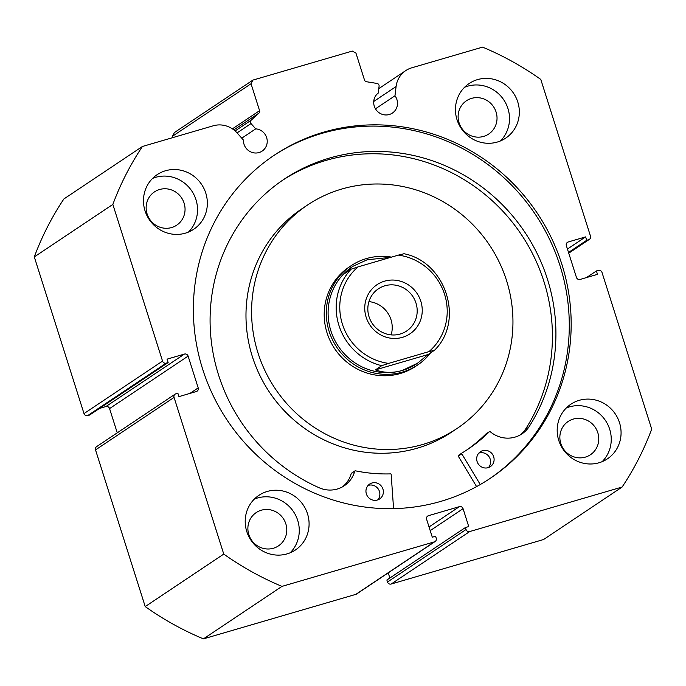 <?xml version="1.0" encoding="UTF-8"?>
<svg xmlns="http://www.w3.org/2000/svg" width="686" height="686" viewBox="0 0 686 686"><rect width="100%" height="100%" fill="white"/><g stroke="black" fill="none" stroke-linecap="round" stroke-linejoin="round"><path stroke-width="1.03" d="M402.408 337.358A29.575 28.375 -123.8 0 1 366.161 317.241A29.575 28.375 -123.8 0 1 384.58 281.157A29.575 28.375 -123.8 0 1 420.827 301.274A29.575 28.375 -123.8 0 1 402.408 337.358M384.863 285.788A25.391 24.362 56.2 0 0 378.406 288.797A25.391 24.362 56.2 0 0 370.414 320.216A25.391 24.362 56.2 0 0 400.161 334.039A25.391 24.362 56.2 0 0 406.618 331.029A25.391 24.362 56.2 0 0 414.61 299.611A25.391 24.362 56.2 0 0 384.863 285.788M351.112 269.178L358.041 266.897A55.266 53.019 56.2 0 0 342.417 324.178A55.266 53.019 56.2 0 0 388.653 363.391L381.725 365.681A58.259 55.883 -123.8 0 1 338.953 325.456A58.259 55.883 -123.8 0 1 351.112 269.178L344.801 273.397L352.364 266.683A58.259 55.883 56.2 0 0 334.031 338.755A58.259 55.883 56.2 0 0 402.288 370.457A58.259 55.883 56.2 0 0 417.097 363.554L428.158 354.49L434.504 350.246C464.791 320.945 445.951 261.726 403.882 253.717M391.535 257.113A59.751 57.315 56.2 0 0 366.367 258.588A59.751 57.315 56.2 0 0 351.181 265.671A59.751 57.315 56.2 0 0 332.384 339.596A59.751 57.315 56.2 0 0 402.382 372.112A59.751 57.315 56.2 0 0 417.577 365.029A59.751 57.315 56.2 0 0 430.594 352.861M381.725 365.681L375.413 369.891C383.946 372.961 392.898 373.15 402.288 370.457L417.68 363.16M352.947 266.288L367.173 259.771L390.849 257.31M388.653 363.391L428.947 351.618A55.266 53.019 56.2 0 0 444.571 294.337A55.266 53.019 56.2 0 0 398.334 255.123L403.857 253.777M375.413 369.891L428.158 354.49M434.47 350.272L428.947 351.618M358.041 266.897L398.334 255.123M391.14 334.879A25.391 24.362 56.2 0 0 368.922 301.626M480.26 484.539L461.781 453.823A0.6 0.575 -123.8 0 1 461.961 453.017A157.737 151.323 56.2 0 0 467.809 449.313A157.737 151.323 56.2 0 0 489.384 431.683A0.6 0.575 -123.8 0 1 490.156 431.657A27.5 26.385 56.2 0 0 521.995 433.861A27.5 26.385 56.2 0 0 528.777 427.181L528.786 427.189A177.897 170.66 56.2 0 0 547.402 279.073A177.897 170.66 56.2 0 0 284.167 179.183A177.897 170.66 56.2 0 0 218.602 375.113A177.897 170.66 56.2 0 0 320.062 488.158L320.062 488.14A27.5 26.385 56.2 0 0 344.269 485.774A27.5 26.385 56.2 0 0 354.739 471.213A0.6 0.575 -123.8 0 1 355.391 470.819A157.737 151.323 56.2 0 0 390.548 473.88A0.6 0.575 -123.8 0 1 391.166 474.446L393.575 508.635M476.59 486.606L458.274 456.164A0.6 0.575 -123.8 0 1 458.462 455.358L461.918 453.043M478.819 453.112A8.961 8.601 -123.8 0 1 488.475 467.56M493.68 456.747A8.961 8.601 -123.8 0 1 490.379 466.617A8.961 8.601 -123.8 0 1 477.113 461.584A8.961 8.601 -123.8 0 1 480.423 451.714A8.961 8.601 -123.8 0 1 493.68 456.747M368.073 485.456A8.961 8.601 -123.8 0 1 377.729 499.905M382.942 489.092A8.961 8.601 -123.8 0 1 379.632 498.962A8.961 8.601 -123.8 0 1 366.375 493.929A8.961 8.601 -123.8 0 1 369.677 484.059A8.961 8.601 -123.8 0 1 382.942 489.092M525.305 429.505A177.897 170.66 56.2 0 0 543.895 281.414A177.897 170.66 56.2 0 0 282.418 180.367M342.468 486.871A27.5 26.385 56.2 0 0 351.232 473.563A0.6 0.575 -123.8 0 1 351.455 473.246L354.962 470.896M466.051 450.47A157.737 151.323 56.2 0 0 485.877 434.024A0.6 0.575 -123.8 0 1 486.057 433.904M520.194 434.958A27.5 26.385 56.2 0 0 525.27 429.522L528.777 427.181M351.181 265.671L349.08 267.077A59.751 57.315 56.2 0 0 339.922 274.76A59.751 57.315 56.2 0 0 338.335 353.607A59.751 57.315 56.2 0 0 415.467 366.435L417.577 365.029M307.577 204.985L301.969 208.733A134.43 128.968 56.2 0 0 281.363 226.011A134.43 128.968 56.2 0 0 277.804 403.419A134.43 128.968 56.2 0 0 451.354 432.283L456.97 428.527A134.43 128.968 56.2 0 0 477.567 411.248A134.43 128.968 56.2 0 0 481.135 233.84A134.43 128.968 56.2 0 0 307.577 204.985A134.43 128.968 56.2 0 0 286.971 222.264A134.43 128.968 56.2 0 0 283.412 399.672A134.43 128.968 56.2 0 0 456.97 428.527M375.465 108.817L394.973 95.783A12.245 11.748 -123.8 0 1 396.92 99.564A12.245 11.748 -123.8 0 1 392.409 113.053A12.245 11.748 -123.8 0 1 374.282 106.176A12.245 11.748 -123.8 0 1 378.26 93.064L379.092 86.153A2.392 2.29 56.2 0 0 377.06 83.452L366.427 81.72A2.392 2.29 -123.8 0 1 364.498 80.03L355.957 53.096L352.295 51.073L252.902 80.099L251.042 83.743L172.495 136.231L174.355 132.587L252.902 80.099M162.548 361.093A2.984 2.864 56.2 0 0 166.201 363.126L87.662 415.613A2.984 2.864 -123.8 0 1 84.001 413.581L162.548 361.093L112.847 204.419A295.752 283.721 56.2 0 1 142.422 146.478L213.243 125.795A23.616 22.655 -123.8 0 1 237.133 132.973L243.419 140.055A12.245 11.748 56.2 0 0 244.002 144.232A12.245 11.748 56.2 0 0 262.121 151.109A12.245 11.748 56.2 0 0 266.64 137.612A12.245 11.748 56.2 0 0 255.724 128.857L251.025 123.566L237.056 132.895M241.764 138.186L255.724 128.857M273.354 155.816A194.335 186.429 -123.8 0 1 559.973 265.559A194.335 186.429 -123.8 0 1 489.298 478.965M561.868 264.299A194.335 186.429 -123.8 0 1 490.25 478.331A194.335 186.429 -123.8 0 1 202.679 369.214A194.335 186.429 -123.8 0 1 274.297 155.182A194.335 186.429 -123.8 0 1 561.868 264.299M307.517 513.805A32.859 31.522 -123.8 0 1 295.409 549.992A32.859 31.522 -123.8 0 1 246.78 531.547A32.859 31.522 -123.8 0 1 258.896 495.352A32.859 31.522 -123.8 0 1 307.517 513.805M254.309 499.116A32.859 31.522 -123.8 0 1 297.698 520.365A32.859 31.522 -123.8 0 1 290.178 552.796M619.501 422.67A32.859 31.522 -123.8 0 1 607.384 458.865A32.859 31.522 -123.8 0 1 558.756 440.412A32.859 31.522 -123.8 0 1 570.872 404.226A32.859 31.522 -123.8 0 1 619.501 422.67M566.284 407.99A32.859 31.522 -123.8 0 1 609.683 429.239A32.859 31.522 -123.8 0 1 602.154 461.661M205.783 193.1A32.859 31.522 -123.8 0 1 193.675 229.287A32.859 31.522 -123.8 0 1 145.046 210.842A32.859 31.522 -123.8 0 1 157.163 174.647A32.859 31.522 -123.8 0 1 205.783 193.1M152.575 178.411A32.859 31.522 -123.8 0 1 195.964 199.66A32.859 31.522 -123.8 0 1 188.444 232.091M517.767 101.965A32.859 31.522 -123.8 0 1 505.651 138.16A32.859 31.522 -123.8 0 1 457.022 119.707A32.859 31.522 -123.8 0 1 469.138 83.521A32.859 31.522 -123.8 0 1 517.767 101.965M464.551 87.285A32.859 31.522 -123.8 0 1 507.949 108.534A32.859 31.522 -123.8 0 1 500.42 140.956M496.072 111.998A20.014 19.199 -123.8 0 1 488.698 134.044A20.014 19.199 -123.8 0 1 459.08 122.803A20.014 19.199 -123.8 0 1 466.454 100.756A20.014 19.199 -123.8 0 1 496.072 111.998M184.097 203.125A20.014 19.199 -123.8 0 1 176.722 225.171A20.014 19.199 -123.8 0 1 147.104 213.929A20.014 19.199 -123.8 0 1 154.479 191.883A20.014 19.199 -123.8 0 1 184.097 203.125M597.806 432.703A20.014 19.199 -123.8 0 1 590.432 454.749A20.014 19.199 -123.8 0 1 560.814 443.508A20.014 19.199 -123.8 0 1 568.188 421.461A20.014 19.199 -123.8 0 1 597.806 432.703M285.83 523.83A20.014 19.199 -123.8 0 1 278.456 545.876A20.014 19.199 -123.8 0 1 248.838 534.634A20.014 19.199 -123.8 0 1 256.212 512.588A20.014 19.199 -123.8 0 1 285.83 523.83M466.051 529.515A2.984 2.864 56.2 0 0 469.713 531.547L622.116 487.034L543.578 539.522L391.166 584.035A2.984 2.864 -123.8 0 1 387.504 582.002L466.051 529.515L465.425 527.525L468.735 526.565L463.067 508.678L430.208 530.638M465.425 527.525L386.878 580.013L387.504 582.002M388.225 572.861L389.862 578.024M355.828 594.359L434.375 541.871A2.984 2.864 56.2 0 0 435.138 541.511L356.591 594.007A2.984 2.864 -123.8 0 1 355.828 594.359L203.425 638.872A295.752 283.721 -123.8 0 1 145.218 606.578L95.526 449.905A2.984 2.864 -123.8 0 1 96.623 446.62L175.17 394.124A2.984 2.864 56.2 0 0 174.064 397.417L95.526 449.905M109.563 408.59A2.984 2.864 56.2 0 0 105.901 406.558L184.448 354.07A2.984 2.864 -123.8 0 1 188.11 356.103L109.563 408.59L117.255 432.832M99.487 408.436L105.901 406.558M87.662 415.613L89.592 415.047L168.139 362.56L166.201 363.126M84.001 413.581L34.3 256.916A295.752 283.721 -123.8 0 1 63.884 198.966L142.422 146.478M172.923 137.577L172.495 136.231M232.391 128.857L259.582 110.678L251.042 83.743M259.582 110.678A2.392 2.29 -123.8 0 1 258.965 113.113L233.84 129.894M235.101 130.949L251.136 120.23L258.965 113.113M251.136 120.23A2.392 2.29 56.2 0 0 251.025 123.566M184.448 354.07L167.058 359.155L168.139 362.56M189.953 393.395L198.194 387.89L188.11 356.103M198.194 387.89A2.984 2.864 -123.8 0 1 196.333 391.535L178.943 396.619L177.863 393.207L175.925 393.773A2.984 2.864 56.2 0 0 175.17 394.124M434.375 541.871L281.972 586.384A295.752 283.721 56.2 0 1 223.765 554.082L174.064 397.417M435.138 541.511A2.984 2.864 56.2 0 0 436.236 538.227L435.61 536.238L432.291 537.207L426.623 519.328A2.984 2.864 -123.8 0 1 428.484 515.683L427.104 516.601M429.042 526.942L459.406 506.645L428.484 515.683M459.406 506.645A2.984 2.864 -123.8 0 1 463.067 508.678M622.116 487.034A295.752 283.721 56.2 0 0 651.7 429.084L601.999 272.419A2.984 2.864 56.2 0 0 598.338 270.387L596.408 270.953L586.513 277.564M568.703 253.048L588.614 239.74L586.684 240.306L585.604 236.893L568.214 241.978A2.984 2.864 -123.8 0 0 566.353 245.622L576.437 277.41A2.984 2.864 -123.8 0 0 580.099 279.442L597.489 274.357L596.408 270.953M588.614 239.74A2.984 2.864 56.2 0 0 590.475 236.095L540.782 79.422A295.752 283.721 56.2 0 0 482.575 47.128L411.763 67.811A23.616 22.655 56.2 0 0 405.752 70.607A23.616 22.655 56.2 0 0 396.088 86.539L394.973 95.783M223.765 554.082L145.218 606.578M34.3 256.916L112.847 204.419M203.425 638.872L281.972 586.384M586.684 240.306L568.514 252.448M585.604 236.893L567.433 249.035M461.781 453.823L458.274 456.164M354.739 471.213L351.232 473.563M489.384 431.683L485.877 434.024M469.713 531.547L391.166 584.035M568.214 241.978L566.833 242.895M373.724 101.485L396.088 86.539M489.47 431.614L485.962 433.955M461.944 453.034L458.437 455.375M589.377 239.38L568.745 253.168M378.792 88.631L405.752 70.607"/></g></svg>
